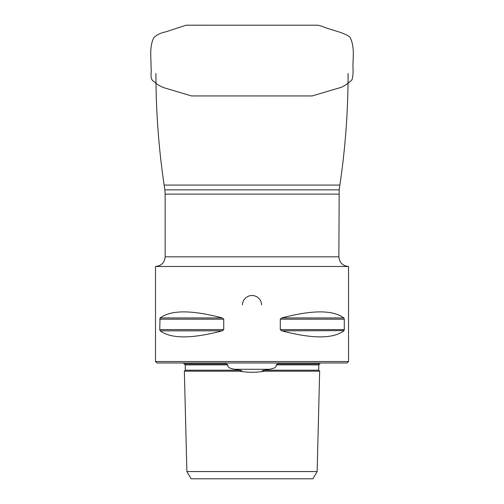 <?xml version="1.0" encoding="UTF-8"?>
<svg xmlns="http://www.w3.org/2000/svg" width="504" height="504" viewBox="0 0 504 504"><rect width="100%" height="100%" fill="white"/><g stroke="black" fill="none" stroke-linecap="round" stroke-linejoin="round"><path stroke-width="0.76" d="M348.522 266.477L155.503 266.477L155.503 361.538L348.522 361.538L348.522 266.477C342.657 265.904 339.444 262.691 338.871 256.826L165.154 256.826C164.581 262.691 161.362 265.904 155.503 266.477M338.871 194.097L165.154 194.097L164.839 189.857L339.186 189.857L338.871 256.826M239.545 371.19C247.867 372.626 256.177 372.626 264.48 371.19C261.412 371.435 261.923 370.32 264.531 370.201L269.52 369.293L234.505 369.293L239.494 370.201C242.141 370.333 242.575 371.442 239.545 371.19L184.357 371.19L186.877 471.561L191.06 478.8L312.965 478.8L317.142 471.561L186.877 471.561M317.142 471.561L319.668 371.19L264.48 371.19M261.658 304.857L261.116 301.877L259.547 299.055L257.135 296.9L254.129 295.665L252.013 295.432L248.825 295.974L246.002 297.53L243.841 299.943L242.6 302.948L242.367 304.857M281.786 330.832C312.329 338.896 333.005 338.896 343.816 330.832L344.289 329.578L344.289 319.19L343.816 317.936C333.005 309.878 312.329 309.878 281.786 317.936L280.287 319.19L280.287 329.578L281.786 330.832L343.999 330.63M160.026 318.137L159.737 329.578L160.209 330.832L159.737 329.578L223.738 329.578L223.738 319.19L222.239 317.936C191.69 309.878 171.013 309.878 160.209 317.936L222.239 317.936M222.239 330.832L160.209 330.832C171.013 338.896 191.69 338.896 222.239 330.832L223.738 329.578M281.786 317.936L343.816 317.936L344.289 319.19L280.287 319.19M348.522 361.538L347.073 362.987L156.952 362.987L155.503 361.538M234.505 369.293C232.218 368.537 227.153 368.367 227.877 364.896C227.096 364.046 225.962 363.731 224.494 363.951L184.054 363.951L183.488 362.987M184.439 363.951L185.207 364.896L185.302 370.201L239.494 370.201M211.957 363.951L221.854 363.951M282.171 363.951L292.062 363.951L282.171 363.951M319.668 371.19L318.723 370.201L318.818 364.896L319.586 363.951M319.971 363.951L279.531 363.951C278.057 363.737 276.929 364.046 276.142 364.896C276.853 368.392 271.813 368.537 269.52 369.293M280.318 363.951L279.531 363.951M339.186 189.857L339.891 185.081L164.134 185.081L164.839 189.857M318.818 364.896L276.142 364.896M318.723 370.201L264.531 370.201M227.877 364.896L185.207 364.896M159.737 319.19L223.738 319.19M280.287 329.578L344.289 329.578M186.045 25.206L165.923 31.821C161.116 32.71 157.09 34.631 153.846 37.592C149.071 47.155 151.244 57.777 151.068 68.046C151.912 72.595 149.115 79.027 154.155 81.743C157.859 85.151 162.124 87.431 166.95 88.597L191.488 95.936L312.127 95.943L341.699 87.192C345.385 85.27 348.793 82.858 351.924 79.96C352.951 76.381 353.298 72.343 352.957 67.857C352.819 57.632 354.942 46.916 350.003 37.157C343.4 32.004 332.419 30.675 321.861 26.277L318.03 25.2L186.045 25.206M155.919 73.458C155.925 110.867 158.659 148.075 164.134 185.081M348.106 73.458C348.1 110.867 345.36 148.075 339.891 185.081M165.154 194.097L165.154 256.826M184.357 371.19L185.302 370.201M317.986 25.2L186.058 25.2L165.923 31.821"/></g></svg>
